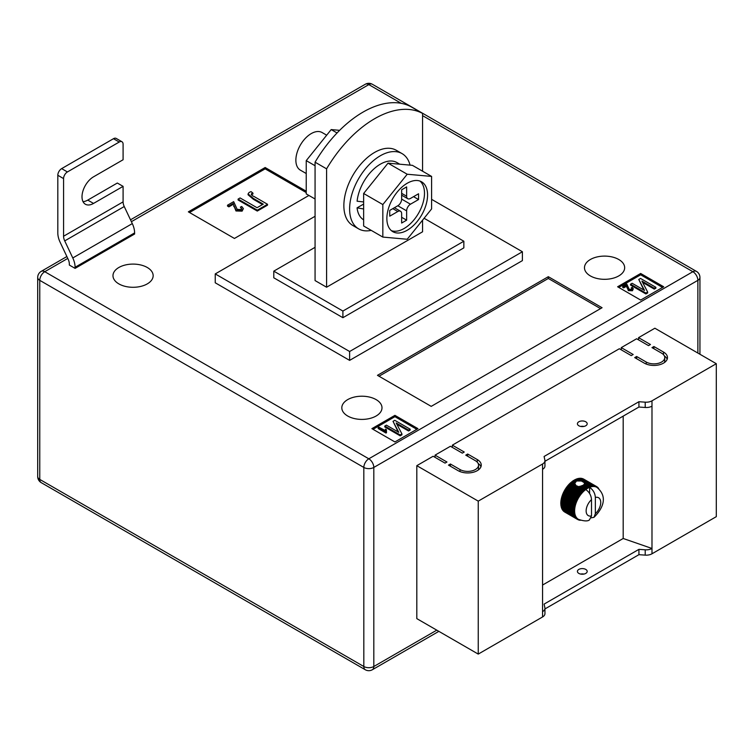 <?xml version="1.0" encoding="UTF-8"?>
<svg xmlns="http://www.w3.org/2000/svg" width="754" height="754" viewBox="0 0 754 754"><rect width="100%" height="100%" fill="white"/><g stroke="black" fill="none" stroke-linecap="round" stroke-linejoin="round"><path stroke-width="1.13" d="M581.881 485.727L585.981 488.092A19.001 10.971 -60 0 1 586.631 487.678L582.663 485.387L579.034 486.754L576.16 485.699L574.727 483.408L576.556 480.986L581.381 480.986L590.175 486.066A19.001 10.971 -60 0 1 590.797 485.896L591.711 486.688A18.464 10.66 120 0 0 590.391 487.046A18.464 10.66 120 0 0 589.59 487.338C593.125 489.808 595.047 493.173 595.349 497.442L595.349 513.7A10.32 5.957 120 0 0 600.731 502.466A10.32 5.957 120 0 0 595.349 497.442M574.755 484.285L574.727 483.408L571.815 481.731L571.523 482.419L574.755 484.285M578.846 425.765A4.892 2.818 180 0 1 577.413 423.776A4.892 2.818 180 0 1 580.429 421.166A4.892 2.818 180 0 1 585.754 421.778A4.892 2.818 180 0 1 587.187 423.776A4.892 2.818 180 0 1 584.171 426.378A4.892 2.818 180 0 1 578.846 425.765M583.926 426.434A4.892 2.818 0 0 0 580.674 426.434M578.846 573.408A4.892 2.818 180 0 1 577.413 571.409A4.892 2.818 180 0 1 580.429 568.808A4.892 2.818 180 0 1 585.754 569.411A4.892 2.818 180 0 1 587.187 571.409A4.892 2.818 180 0 1 584.171 574.02A4.892 2.818 180 0 1 578.846 573.408M580.674 574.067A4.892 2.818 180 0 1 583.926 574.067M542.56 585.047L623.19 538.488L651.984 548.469L651.984 553.785L716.3 516.66L716.3 363.701L654.868 328.226L638.553 337.651L638.553 339.865M651.984 553.785A8.143 4.703 180 0 1 645.217 555.133L638.93 554.671L544.944 608.94M435.049 457.358L435.049 455.143L446.952 462.013L445.03 463.116L433.135 456.245L416.811 465.67L416.811 618.629L478.243 654.095L542.56 616.961A8.143 4.703 0 0 0 544.944 613.643L544.944 608.318A8.143 4.703 0 0 0 544.878 607.733L544.096 604.105L638.93 549.355L638.93 554.671M452.334 447.376L452.334 445.162L464.228 452.032L462.315 453.145L450.411 446.274L435.049 455.143M621.268 349.847L621.268 347.622L633.171 354.503L631.249 355.605L619.354 348.734L452.334 445.162M638.553 337.651L650.448 344.521L648.534 345.634L636.63 338.763L621.268 347.622M663.511 352.061A13.572 7.842 180 0 1 667.479 357.603A13.572 7.842 180 0 1 659.1 364.842A13.572 7.842 180 0 1 644.312 363.145L634.708 357.603L636.63 356.491L646.225 362.033A10.858 6.268 180 0 0 658.063 363.39A10.858 6.268 180 0 0 664.764 357.603A10.858 6.268 180 0 0 661.588 353.164L651.984 347.622L653.906 346.52L663.511 352.061L663.511 354.672M460.006 469.544A10.858 6.268 0 0 0 471.844 470.911A10.858 6.268 0 0 0 478.545 465.114A10.858 6.268 0 0 0 475.369 460.685L465.765 455.143L467.687 454.031L477.282 459.572A13.572 7.842 0 0 1 481.259 465.114A13.572 7.842 0 0 1 472.881 472.353A13.572 7.842 0 0 1 458.093 470.656L448.489 465.114L450.411 464.002L460.006 469.544L460.006 471.58M416.811 465.67L478.243 501.137L542.56 464.002A8.143 4.703 0 0 0 544.944 460.685A8.143 4.703 0 0 0 544.878 460.1L544.096 456.472L638.93 401.712L645.217 402.174A8.143 4.703 180 0 0 651.984 400.826L716.3 363.701M623.19 416.123L623.19 538.488M571.523 482.419L571.07 482.343A19.001 10.971 120 0 0 570.448 482.899L569.722 483.587A19.001 10.971 120 0 0 569.119 484.2L568.422 484.954A19.001 10.971 120 0 0 567.847 485.633L567.187 486.453A19.001 10.971 120 0 0 566.65 487.169L566.037 488.036A19.001 10.971 120 0 0 565.528 488.799L564.963 489.714A19.001 10.971 120 0 0 564.831 489.94L564.633 490.279A19.001 10.971 120 0 0 564.51 490.505L577.281 497.885A19.001 10.971 -60 0 1 577.743 497.084L578.94 497.197A18.464 10.66 120 0 0 577.969 498.865A18.464 10.66 120 0 0 577.112 500.59A18.464 10.66 120 0 0 576.367 502.343A18.464 10.66 120 0 0 575.745 504.106A18.464 10.66 120 0 0 575.255 505.868A18.464 10.66 120 0 0 574.906 507.593A18.464 10.66 120 0 0 574.689 509.27A18.464 10.66 120 0 0 574.623 510.892A18.464 10.66 120 0 0 574.689 512.428A18.464 10.66 120 0 0 574.906 513.86A18.464 10.66 120 0 0 575.255 515.18A18.464 10.66 120 0 0 575.745 516.367A18.464 10.66 120 0 0 576.367 517.423A18.464 10.66 120 0 0 577.112 518.309A18.464 10.66 120 0 0 577.969 519.044A18.464 10.66 120 0 0 578.441 519.346A18.464 10.66 120 0 0 578.94 519.6L577.743 519.553A19.001 10.971 -60 0 1 577.507 519.431A19.001 10.971 -60 0 1 577.281 519.289L577.969 519.044L576.772 518.931A19.001 10.971 -60 0 1 576.367 518.592L577.112 518.309L575.915 518.139A19.001 10.971 -60 0 1 575.566 517.715L576.367 517.423L575.189 517.178A19.001 10.971 -60 0 1 574.887 516.679L575.745 516.367L574.586 516.056A19.001 10.971 -60 0 1 574.35 515.491L575.255 515.18L574.114 514.793A19.001 10.971 -60 0 1 573.945 514.162L574.906 513.86L573.794 513.399A19.001 10.971 -60 0 1 573.69 512.72L574.689 512.428L573.606 511.891A19.001 10.971 -60 0 1 573.577 511.165L574.623 510.892L573.577 510.288A19.001 10.971 -60 0 1 573.606 509.525L574.689 509.27L573.69 508.601A19.001 10.971 -60 0 1 573.794 507.81L574.906 507.593L573.945 506.858A19.001 10.971 -60 0 1 574.114 506.038L575.255 505.868L574.35 505.067A19.001 10.971 -60 0 1 574.586 504.238L575.745 504.106L574.887 503.257A19.001 10.971 -60 0 1 575.189 502.418L576.367 502.343L575.566 501.448A19.001 10.971 -60 0 1 575.915 500.609L577.112 500.59L576.367 499.648A19.001 10.971 -60 0 1 576.772 498.828L577.969 498.865L577.281 497.885M575.802 481.42L573.86 480.307A19.001 10.971 120 0 0 573.21 480.722L572.456 481.24A19.001 10.971 120 0 0 571.815 481.731M574.237 480.524L574.614 479.864L576.556 480.986M577.338 480.732L575.264 479.535A19.001 10.971 120 0 0 574.614 479.864M575.641 479.751L576.018 479.186L578.431 480.581M579.572 480.618L576.659 478.931A19.001 10.971 120 0 0 576.018 479.186M577.046 479.158L577.404 478.686L581.381 480.986M590.797 485.896L578.026 478.517A19.001 10.971 120 0 0 577.404 478.686M578.422 478.752L578.752 478.375L591.522 485.746A19.001 10.971 -60 0 1 592.126 485.67L592.983 486.519A18.464 10.66 120 0 0 591.711 486.688L591.522 485.746M592.126 485.67L579.355 478.29A19.001 10.971 120 0 0 578.752 478.375M579.769 478.536L592.823 485.623A19.001 10.971 -60 0 1 593.398 485.633L594.199 486.528A18.464 10.66 120 0 0 592.983 486.519L592.823 485.623M593.398 485.633L580.627 478.253A19.001 10.971 120 0 0 580.043 478.253M581.061 478.507L594.058 485.689A19.001 10.971 -60 0 1 594.595 485.783L595.349 486.726A18.464 10.66 120 0 0 594.199 486.528L594.058 485.689M594.595 485.783L581.824 478.413A19.001 10.971 120 0 0 581.277 478.319M582.295 478.677L595.208 485.944A19.001 10.971 -60 0 1 595.717 486.123L596.414 487.112A18.464 10.66 120 0 0 595.349 486.726L595.208 485.944M595.717 486.123L582.946 478.752A19.001 10.971 120 0 0 582.437 478.573M583.455 479.044L596.282 486.387A19.001 10.971 -60 0 1 596.508 486.509A19.001 10.971 -60 0 1 596.734 486.65L597.375 487.668A18.464 10.66 120 0 0 596.904 487.367A18.464 10.66 120 0 0 596.414 487.112L596.282 486.387M596.508 486.509L583.737 479.139A19.001 10.971 120 0 1 583.832 479.195L583.643 479.082A19.001 10.971 120 0 0 583.502 479.007M563.615 511.033L563.587 511.212A19.001 10.971 120 0 0 564.001 511.561L576.772 518.931M562.852 510.053L562.795 510.335A19.001 10.971 120 0 0 563.144 510.76L575.915 518.139M562.22 508.922L562.116 509.299A19.001 10.971 120 0 0 562.409 509.798L575.189 517.178M561.739 507.649L561.579 508.111A19.001 10.971 120 0 0 561.805 508.677L574.586 516.056M561.4 506.245L561.174 506.792A19.001 10.971 120 0 0 561.344 507.414L574.114 514.793M561.221 504.737L560.919 505.34A19.001 10.971 120 0 0 561.014 506.028L573.794 513.399M564.51 490.505L564.001 491.448A19.001 10.971 120 0 0 563.587 492.268L563.144 493.239A19.001 10.971 120 0 0 562.795 494.068L562.409 495.048A19.001 10.971 120 0 0 562.116 495.887L561.805 496.858A19.001 10.971 120 0 0 561.579 497.697L561.344 498.658A19.001 10.971 120 0 0 561.174 499.487L561.014 500.43A19.001 10.971 120 0 0 560.919 501.231L560.835 502.145A19.001 10.971 120 0 0 560.806 502.918L560.806 503.785A19.001 10.971 120 0 0 560.835 504.52L573.606 511.891M542.56 464.002L542.56 611.645A8.143 4.703 0 0 0 544.944 608.318M651.984 400.826L651.984 548.469A8.143 4.703 180 0 1 645.217 549.807L638.93 549.355M478.243 501.137L478.243 654.095M651.984 406.152A8.143 4.703 180 0 1 645.217 407.49L638.93 407.037L638.93 401.712M638.93 407.037L544.944 461.297M542.56 469.327A8.143 4.703 0 0 0 544.944 466L544.944 460.685M581.419 486.33L586.31 489.148A18.464 10.66 120 0 0 585.754 489.553C589.289 492.013 591.202 495.387 591.513 499.666L591.513 515.915L589.411 519.949C587.592 521.41 583.935 521.202 578.441 519.346M585.754 489.553A18.464 10.66 120 0 0 584.963 490.175A18.464 10.66 120 0 0 583.643 491.344A18.464 10.66 120 0 0 582.361 492.654A18.464 10.66 120 0 0 581.145 494.068A18.464 10.66 120 0 0 580.005 495.585A18.464 10.66 120 0 0 578.94 497.197L578.299 496.179A19.001 10.971 -60 0 1 578.808 495.416L580.005 495.585L579.421 494.549A19.001 10.971 -60 0 1 579.967 493.823L581.145 494.068L580.618 493.012A19.001 10.971 -60 0 1 581.202 492.334L582.361 492.654L581.89 491.58A19.001 10.971 -60 0 1 582.503 490.958L583.643 491.344L583.219 490.27A19.001 10.971 -60 0 1 583.85 489.714L584.963 490.175L584.586 489.11A19.001 10.971 -60 0 1 585.227 488.62L586.31 489.148L585.981 488.092M591.249 517.828L593.954 517.338L595.349 513.7M584.161 482.598L584.463 483.625L590.391 487.046L590.175 486.066M584.501 483.465L584.35 484.002L588.789 486.566A19.001 10.971 -60 0 1 589.43 486.311M580.787 486.057L585.227 488.62M579.656 486.255L584.586 489.11M586.631 487.678L587.677 488.281L587.385 487.244L583.426 484.954L583.935 484.539L589.034 487.574L588.789 486.566M587.385 487.244A19.001 10.971 -60 0 1 588.035 486.905M583.426 484.954L583.068 485.623M572.456 481.24L574.868 482.635M572.87 481.391L575.076 482.664M579.034 486.754L584.963 490.175M571.07 482.343L575.057 484.643M584.35 484.002L584.152 484.756M586.31 489.148A18.464 10.66 120 0 1 587.677 488.281A18.464 10.66 120 0 1 589.034 487.574A18.464 10.66 -60 0 1 589.59 487.338L589.59 493.484M596.8 486.754L597.243 487.009A19.001 10.971 -60 0 1 597.658 487.357L598.101 487.8A19.001 10.971 -60 0 1 598.45 488.234L598.978 489.289M597.375 487.668L597.243 487.009M581.145 520.175L579.967 520.251A19.001 10.971 -60 0 1 579.421 520.156L578.808 519.996A19.001 10.971 -60 0 1 578.299 519.817L578.94 519.6M564.51 511.919L577.281 519.289M563.587 511.212L576.367 518.592M562.795 510.335L575.566 517.715M562.116 509.299L574.887 516.679M561.579 508.111L574.35 515.491M561.174 506.792L573.945 514.162M560.919 505.34L573.69 512.72M560.806 503.785L573.577 511.165M560.806 502.918L573.577 510.288M560.835 502.145L573.606 509.525M560.919 501.231L573.69 508.601M561.014 500.43L573.794 507.81M561.174 499.487L573.945 506.858M561.344 498.658L574.114 506.038M561.579 497.697L574.35 505.067M561.805 496.858L574.586 504.238M562.116 495.887L574.887 503.257M562.409 495.048L575.189 502.418M562.795 494.068L575.566 501.448M563.144 493.239L575.915 500.609M563.587 492.268L576.367 499.648M564.001 491.448L576.772 498.828M564.963 489.714L577.743 497.084M565.528 488.799L578.299 496.179M566.037 488.036L578.808 495.416M566.65 487.169L579.421 494.549M567.187 486.453L579.967 493.823M567.847 485.633L580.618 493.012M568.422 484.954L581.202 492.334M569.119 484.2L581.89 491.58M569.722 483.587L582.503 490.958M577.837 486.245L583.85 489.714M570.448 482.899L583.219 490.27M573.21 480.722L575.283 481.919M570.203 483.587L583.643 491.344M568.931 484.888L582.361 492.654M567.705 486.311L581.145 494.068M566.565 487.829L580.005 495.585M565.5 489.44L578.94 497.197M564.539 491.108L577.969 498.865M563.672 492.833L577.112 500.59M562.927 494.586L576.367 502.343M562.314 496.349L575.745 504.106M561.824 498.102L575.255 505.868M561.466 499.836L574.906 507.593M561.249 501.514L574.689 509.27M561.183 503.135L574.623 510.892M664.378 355.935A13.572 7.842 180 0 1 667.177 359.262M636.63 358.706L636.63 356.491M664.764 357.603L664.764 360.93A10.858 6.268 180 0 1 664.378 362.589M653.906 348.734L653.906 346.52M478.159 470.1A10.858 6.268 0 0 0 478.545 468.441L478.545 465.114M467.687 456.245L467.687 454.031M480.958 466.773A13.572 7.842 0 0 0 478.159 463.456M450.411 466.226L450.411 464.002M147.275 267.491A20.094 11.602 0 0 0 125.381 264.974A20.094 11.602 0 0 0 112.977 275.691A20.094 11.602 0 0 0 118.859 283.89A20.094 11.602 0 0 0 140.753 286.407A20.094 11.602 0 0 0 153.156 275.691A20.094 11.602 0 0 0 147.275 267.491M376.114 399.611A20.094 11.602 0 0 0 354.22 397.094A20.094 11.602 0 0 0 341.816 407.81A20.094 11.602 0 0 0 347.698 416.01A20.094 11.602 0 0 0 369.592 418.527A20.094 11.602 0 0 0 381.995 407.81A20.094 11.602 0 0 0 376.114 399.611M618.78 259.508A20.094 11.602 0 0 0 596.876 256.991A20.094 11.602 0 0 0 584.482 267.708A20.094 11.602 0 0 0 590.363 275.917A20.094 11.602 0 0 0 612.257 278.433A20.094 11.602 0 0 0 624.661 267.708A20.094 11.602 0 0 0 618.78 259.508M422.57 113.42L411.053 106.766A97.737 56.427 120 0 0 363.06 112.092A97.737 56.427 120 0 0 315.068 162.185L315.068 280.573L326.586 287.217L326.586 168.839A97.737 56.427 120 0 1 374.578 118.746A97.737 56.427 120 0 1 422.57 113.42L422.57 171.215M349.62 360.374L215.239 282.788L215.239 273.919L349.62 351.505L349.62 360.374L522.399 260.62L522.399 251.751L349.62 351.505M663.699 286.774L640.664 273.476L617.62 286.774L640.664 300.073L663.699 286.774M394.926 441.948L417.961 428.649L394.926 415.35L371.892 428.649L394.926 441.948M548.318 276.69L377.462 375.332L431.213 406.368L602.069 307.726L548.318 276.69L548.318 278.462L378.998 376.227M306.237 191.233L265.154 167.511L188.359 211.846L234.437 238.453L308.914 195.456M93.524 203.429A16.286 9.406 120 0 1 85.381 204.23A16.286 9.406 120 0 1 82.883 191.177A16.286 9.406 120 0 1 93.524 176.822L123.09 159.754L123.09 144.24A5.429 3.139 120 0 0 121.96 141.752A5.429 3.139 120 0 0 119.245 142.025L67.417 171.95A5.429 3.139 120 0 0 63.572 178.594L57.813 175.277L57.813 232.911A16.286 9.406 -120 0 0 60.113 242.222L68.18 259.291A8.143 4.703 60 0 1 69.33 263.947L69.33 265.05L75.089 268.377L134.608 234.013L134.608 232.911A16.286 9.406 -120 0 0 132.299 223.599L124.24 206.53A8.143 4.703 60 0 1 123.09 201.874L123.09 186.361L117.322 183.034L87.766 200.102L93.524 203.429L123.09 186.361M422.57 220.149L422.57 231.798L326.586 287.217M315.068 162.185L326.586 168.839M315.068 247.321L273.787 271.148L342.9 311.053L463.851 241.223L424.087 218.264M522.399 251.751L431.599 199.329M315.068 216.285L215.239 273.919M273.787 271.148L273.787 277.802L342.9 317.698L463.851 247.868L463.851 241.223M342.9 311.053L342.9 317.698M662.549 287.444L640.664 274.805L640.664 273.476M640.664 274.805L618.78 287.444M631.692 289.376L631.315 287.755L632.21 287.349L633.303 288.754L632.455 290.742L628.365 290.62L626.621 286.162L623.633 287.887L622.738 287.368L622.738 286.482L626.819 284.126L629.175 289.282L631.692 289.376L632.163 288.725M631.975 289.159L631.315 287.755M655.867 287.302L654.274 288.226L641.908 281.091L647.658 292.043L645.895 293.061L630.542 284.201L632.135 283.278L644.529 290.431L638.761 279.451L640.514 278.443L655.867 287.302L655.867 288.198L654.274 289.112L642.578 282.364M647.658 292.043L647.658 292.938L645.895 293.947L630.542 285.087L630.542 284.201M643.859 290.045L638.761 279.451M416.811 429.318L394.926 416.679L373.041 429.318M394.926 416.679L394.926 415.35M385.077 430.723L385.483 429.111L386.378 429.629L386.491 432.749L385.973 433.041L378.197 428.555L378.197 427.669L378.998 427.207L385.058 430.487L385.058 431.373M386.378 429.629L386.18 431.118M410.138 429.177L408.545 430.1L396.17 422.956L401.929 433.918L400.167 434.935L384.804 426.067L386.397 425.152L398.791 432.306L393.022 421.326L394.776 420.308L410.138 429.177L410.138 430.063L408.545 430.986L396.84 424.229M401.929 433.918L401.929 434.804L400.167 435.821L384.804 426.952L384.804 426.067M398.121 431.919L393.022 421.326M600.533 308.612L548.318 278.462M306.237 192.562L265.154 168.849L189.508 212.515M265.154 168.849L265.154 167.511M240.394 207.096L241.742 206.492L243.382 208.604L242.109 211.139L235.964 210.96L233.363 204.268L228.877 206.86L227.529 206.087L227.529 205.201L233.665 201.657L237.19 209.395L240.96 209.537L241.666 208.556L240.394 207.096L241.553 208.999M252.939 193.118L251.789 193.495C251.157 194.655 251.902 195.654 254.013 196.483L267.519 204.277L257.293 210.178L238.094 199.094L240.092 197.944L257.048 207.727L263.278 204.136L253.429 198.443L248.075 193.901L249.14 192.43L251.063 191.61L252.939 193.118L252.939 194.004L251.431 194.664M267.519 204.277L267.519 205.163L257.293 211.063L238.094 199.98L238.094 199.094M262.515 204.579L253.429 199.329L248.075 194.786L248.075 193.901M645.895 293.061L645.895 293.947M654.274 288.226L654.274 289.112M633.303 288.754L632.455 289.856L628.365 289.734L626.621 286.162M626.621 285.276L623.633 287.001L623.633 287.887M626.932 286.822L626.932 287.708M628.365 289.734L628.365 290.62M632.455 289.856L632.455 290.742M623.633 287.001L622.738 286.482M400.167 434.935L400.167 435.821M408.545 430.1L408.545 430.986M386.491 431.863L385.973 433.041M385.973 432.155L378.197 427.669M251.261 194.202L251.789 193.495L251.789 194.381M257.293 210.178L257.293 211.063M243.382 208.604L242.109 210.253L235.964 210.074L233.363 204.268M233.363 203.382L228.877 205.974L228.877 206.86M233.815 205.701L233.815 206.587M235.964 210.074L235.964 210.96M242.109 210.253L242.109 211.139M228.877 205.974L227.529 205.201M119.245 142.025L113.486 138.698L61.649 168.623L67.417 171.95M113.486 138.698A5.429 3.139 -60 0 1 116.201 138.425L121.96 141.752M83.025 201.657A16.286 9.406 120 0 0 87.766 200.102M57.813 175.277A5.429 3.139 -60 0 1 61.649 168.623M75.089 268.377L75.089 267.265A16.286 9.406 -120 0 0 72.789 257.962L64.721 240.894A8.143 4.703 60 0 1 63.572 236.238L63.572 178.594M315.068 199.009L306.237 193.91L306.237 160.63L331.195 129.584L339.639 130.338M306.237 160.63L315.068 165.729M331.195 129.584L337.057 132.968M410.063 165.126A43.44 25.08 120 0 0 402.061 153.609A43.44 25.08 120 0 0 368.583 165.249A43.44 25.08 120 0 0 349.62 208.971A43.44 25.08 120 0 0 358.621 228.848A43.44 25.08 120 0 0 371.213 230.366M402.061 153.609L396.302 150.291A43.44 25.08 120 0 0 362.825 161.922A43.44 25.08 120 0 0 343.862 205.644A43.44 25.08 120 0 0 352.863 225.531L358.621 228.848M427.565 195.003A28.775 16.616 120 0 0 421.609 181.827A28.775 16.616 120 0 0 399.432 189.537A28.775 16.616 120 0 0 386.868 218.5A28.775 16.616 120 0 0 392.825 231.676A28.775 16.616 120 0 0 415.002 223.966A28.775 16.616 120 0 0 427.565 195.003M391.373 230.649A28.775 16.616 120 0 0 412.928 221.101A28.775 16.616 120 0 0 424.493 193.231A28.775 16.616 120 0 0 419.987 181.083M306.237 173.533L300.365 170.14A21.715 12.545 -60 0 1 295.87 160.197A21.715 12.545 -60 0 1 305.351 138.34A21.715 12.545 -60 0 1 322.081 132.525L326.689 135.183M431.599 176.417L412.4 165.333L388.018 163.156L363.635 193.486L363.635 225.993L382.834 237.076L407.217 239.263L431.599 208.924L431.599 176.417L407.217 174.24L382.834 204.57L382.834 237.076M388.018 163.156L407.217 174.24M363.635 193.486L382.834 204.57M406.642 196.219L406.642 186.907L401.646 189.791L401.646 199.103L410.478 204.202L418.545 199.546L418.545 193.778L410.478 198.434A5.429 3.139 120 0 1 407.763 198.707A5.429 3.139 120 0 1 406.642 196.219L401.646 193.335M410.478 204.202A5.429 3.139 120 0 0 406.642 210.856L397.81 205.757L389.743 210.404L389.743 216.172L397.81 211.516L392.815 208.632M394.408 207.718L400.525 211.252A5.429 3.139 120 0 1 401.646 213.731L401.646 223.043L406.642 220.159L406.642 210.856M400.525 211.252A5.429 3.139 120 0 0 397.81 211.516M397.81 205.757A5.429 3.139 120 0 0 401.646 199.103M413.55 196.662L418.545 199.546M401.646 217.284L406.642 220.159M363.635 219.838A33.119 19.123 120 0 1 357.076 207.831L363.635 208.981M399.771 164.212L396.896 162.544A33.119 19.123 120 0 0 372.768 170.008A33.119 19.123 120 0 0 357.104 201.205L363.635 201.949M357.076 207.831L363.635 204.08M542.56 611.645L542.56 616.961M645.217 407.49L645.217 402.174M645.217 549.807L645.217 555.133M591.513 499.666A10.32 5.957 120 0 0 586.141 510.892A10.32 5.957 120 0 0 591.513 515.915M646.225 364.069L646.225 362.033M477.282 462.183L477.282 459.572M67.766 258.415L44.759 271.704L368.819 458.8L692.879 271.704L422.57 115.645M401.26 103.336L368.819 84.608L131.394 221.685M697.874 353.061L697.874 280.347L373.814 467.442L373.814 666.508L436.783 630.156M363.824 467.442L39.764 280.347L39.764 479.412L363.824 666.508L363.824 467.442A7.059 4.072 0 0 0 373.814 467.442A7.059 4.072 -120 0 0 368.819 458.8A7.059 4.072 -60 0 0 363.824 467.442M699.938 277.463A7.059 7.059 0 0 0 696.404 271.355A7.059 4.072 -60 0 0 692.879 271.704A7.059 4.072 -120 0 1 697.874 280.347A7.059 4.072 0 0 0 699.938 277.463L699.938 354.248M372.344 84.26A7.059 7.059 0 0 0 365.285 84.26A7.059 4.072 -120 0 1 368.819 84.608A7.059 4.072 -60 0 1 372.344 84.26L696.404 271.355M373.814 666.508A7.059 4.072 180 0 1 363.824 666.508A7.059 4.072 -60 0 0 365.285 669.74A7.059 7.059 0 0 0 372.344 669.74A7.059 4.072 -120 0 0 373.814 666.508M41.225 271.355A7.059 7.059 0 0 0 37.7 277.463A7.059 4.072 180 0 0 39.764 280.347A7.059 4.072 -60 0 1 44.759 271.704A7.059 4.072 -120 0 0 41.225 271.355L66.88 256.539M41.225 482.645A7.059 4.072 -60 0 1 39.764 479.412A7.059 4.072 0 0 1 37.7 476.537A7.059 7.059 0 0 0 41.225 482.645L365.285 669.74M253.429 198.443L253.429 199.329M123.09 201.874L63.572 236.238M124.24 206.53L64.721 240.894M132.299 223.599L72.789 257.962M134.608 232.911L75.089 267.265M593.954 517.338C601.56 510.006 609.119 497.461 596.904 487.367M577.507 519.431L564.737 512.051M372.344 669.74L438.847 631.352M130.508 219.81L365.285 84.26M37.7 277.463L37.7 476.537M401.646 195.173L407.763 198.707"/></g></svg>
